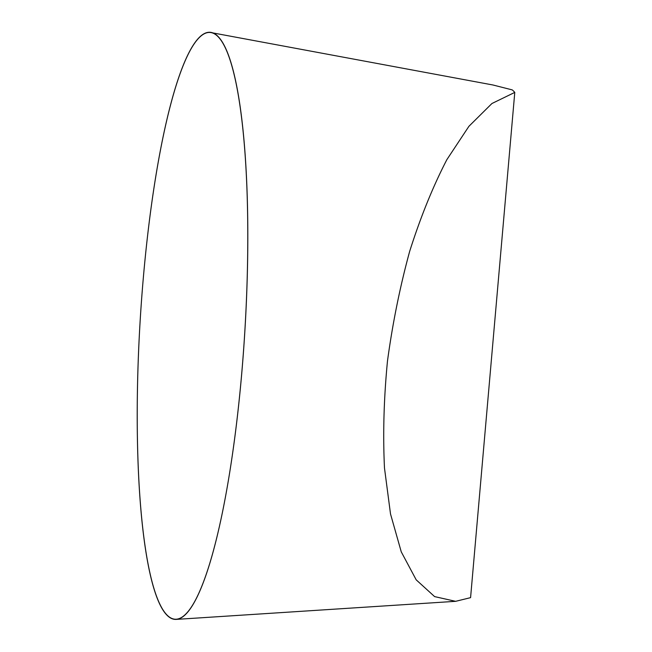 <?xml version="1.0" encoding="UTF-8"?>
<svg xmlns="http://www.w3.org/2000/svg" width="652" height="652" viewBox="0 0 652 652"><rect width="100%" height="100%" fill="white"/><g stroke="black" fill="none" stroke-linecap="round" stroke-linejoin="round"><path stroke-width="0.98" d="M143.318 277.948A293.987 52.567 -86.6 0 0 176.162 619.4A293.987 52.567 -86.6 0 0 244.965 329.064A293.987 52.567 -86.6 0 0 211.175 32.608A293.987 52.567 -86.6 0 0 143.318 277.948A293.987 52.567 93.4 0 1 239.023 99.185A293.987 52.567 93.4 0 1 195.144 600.671A293.987 52.567 93.4 0 1 143.318 277.948M514.778 92.405L491.934 103.513L468.918 126.309L446.84 159.683C432.904 186.627 420.516 217.189 409.668 251.354C399.961 286.904 392.569 323.482 387.475 361.094C383.849 398.486 382.846 434.134 384.484 468.038L390.515 513.972L401.257 551.853L416.196 579.84L434.615 596.604L455.626 601.323L470.581 597.648L514.778 92.405A256.627 45.884 93.4 0 0 512.203 89.886L492.993 84.996L211.175 32.608M455.626 601.323L176.162 619.4"/></g></svg>
